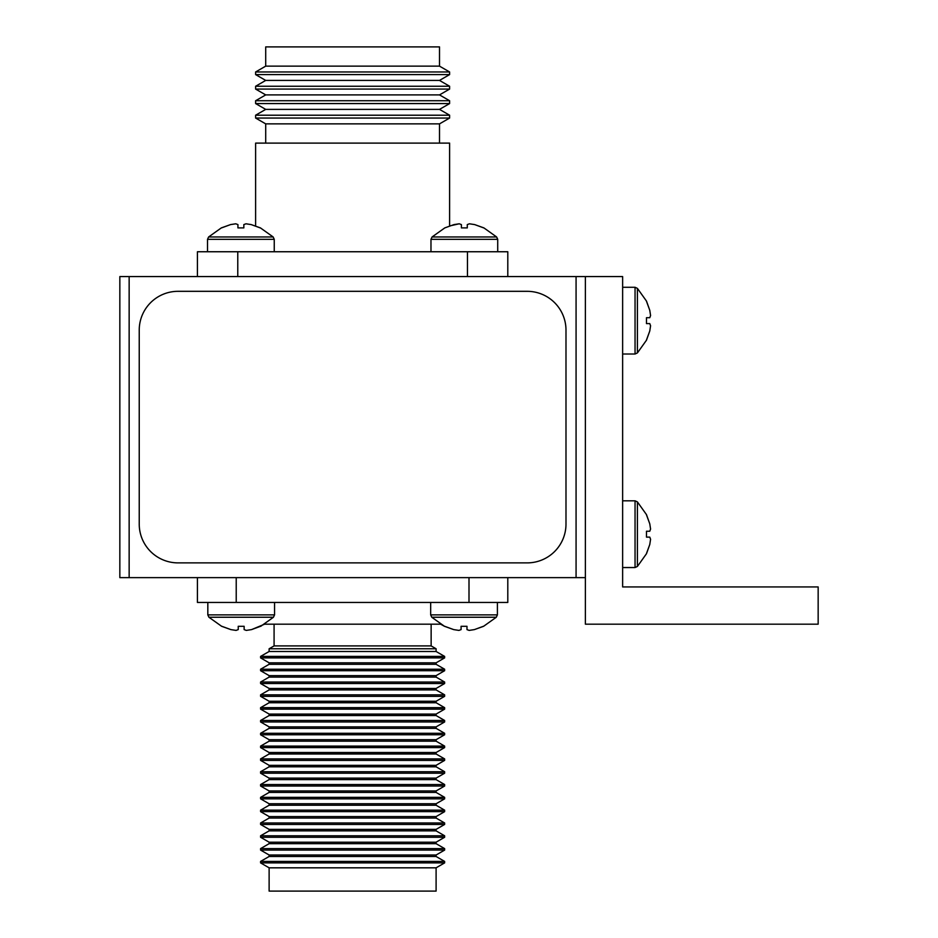 <?xml version="1.0" encoding="UTF-8"?>
<svg xmlns="http://www.w3.org/2000/svg" width="938" height="938" viewBox="0 0 938 938"><rect width="100%" height="100%" fill="white"/><g stroke="black" fill="none" stroke-linecap="round" stroke-linejoin="round"><path stroke-width="1.41" d="M469.141 630.406L474.37 629.609L469.141 630.406L466.983 629.609L466.983 626.303L461.086 626.303L461.086 629.609L458.928 630.406L453.699 629.609L444.483 626.303L431.761 617.239L496.308 617.239L483.586 626.303L474.37 629.609L483.363 626.303M444.706 626.303L453.699 629.609L458.928 630.406L453.699 629.609M646.481 514.845L649.776 523.85L650.573 529.067L649.776 523.85L646.481 514.622L637.406 501.9L637.406 566.446L646.481 553.725L637.406 566.446L635.049 567.537L637.406 566.446M650.573 529.067L649.776 531.225L646.481 531.225L646.481 537.122L649.776 537.122L650.573 539.291L649.776 544.509L646.481 553.725M255.617 225.952L255.617 143.115L449.607 143.115L449.607 225.952L459.233 223.795L454.015 224.592L444.788 227.899L432.066 236.962L496.612 236.962L483.902 227.899L496.612 236.962L497.715 239.331L430.976 239.331L432.066 236.962M459.233 223.795L461.39 224.592L461.39 227.899L467.288 227.899L467.288 224.592L469.457 223.795L474.675 224.592L483.902 227.899M274.084 624.18L274.084 645.907L269.124 648.779L269.124 651.488L260.588 656.412L260.588 657.89L444.635 657.89L444.635 656.412L260.588 656.412M431.14 624.18L431.14 645.907L274.084 645.907M431.14 645.907L436.1 648.779L269.124 648.779M436.1 648.779L436.1 651.488L269.124 651.488M436.1 651.488L444.635 656.412M444.635 657.89L436.1 662.826L269.124 662.826L260.588 657.89M269.124 662.826L269.124 664.303L260.588 669.228L260.588 670.705L444.635 670.705L444.635 669.228L260.588 669.228M436.1 662.826L436.1 664.303L269.124 664.303M436.1 664.303L444.635 669.228M444.635 670.705L436.1 675.63L269.124 675.63L260.588 670.705M269.124 675.63L269.124 677.107L260.588 682.043L260.588 683.521L444.635 683.521L444.635 682.043L260.588 682.043M436.1 675.63L436.1 677.107L269.124 677.107M436.1 677.107L444.635 682.043M444.635 683.521L436.1 688.445L269.124 688.445L260.588 683.521M269.124 688.445L269.124 689.922L260.588 694.847L260.588 696.336L444.635 696.336L444.635 694.847L260.588 694.847M436.1 688.445L436.1 689.922L269.124 689.922M436.1 689.922L444.635 694.847M444.635 696.336L436.1 701.261L269.124 701.261L260.588 696.336M269.124 701.261L269.124 702.738L260.588 707.662L260.588 709.14L444.635 709.14L444.635 707.662L260.588 707.662M436.1 701.261L436.1 702.738L269.124 702.738M436.1 702.738L444.635 707.662M444.635 709.14L436.1 714.076L269.124 714.076L260.588 709.14M269.124 714.076L269.124 715.553L260.588 720.478L260.588 721.955L444.635 721.955L444.635 720.478L260.588 720.478M436.1 714.076L436.1 715.553L269.124 715.553M436.1 715.553L444.635 720.478M444.635 721.955L436.1 726.88L269.124 726.88L260.588 721.955M269.124 726.88L269.124 728.357L260.588 733.293L260.588 734.771L444.635 734.771L444.635 733.293L260.588 733.293M436.1 726.88L436.1 728.357L269.124 728.357M436.1 728.357L444.635 733.293M444.635 734.771L436.1 739.695L269.124 739.695L260.588 734.771M269.124 739.695L269.124 741.172L260.588 746.109L260.588 747.586L444.635 747.586L444.635 746.109L260.588 746.109M436.1 739.695L436.1 741.172L269.124 741.172M436.1 741.172L444.635 746.109M444.635 747.586L436.1 752.51L269.124 752.51L260.588 747.586M269.124 752.51L269.124 753.988L260.588 758.912L260.588 760.39L444.635 760.39L444.635 758.912L260.588 758.912M436.1 752.51L436.1 753.988L269.124 753.988M436.1 753.988L444.635 758.912M444.635 760.39L436.1 765.326L269.124 765.326L260.588 760.39M269.124 765.326L269.124 766.803L260.588 771.728L260.588 773.205L444.635 773.205L444.635 771.728L260.588 771.728M436.1 765.326L436.1 766.803L269.124 766.803M436.1 766.803L444.635 771.728M444.635 773.205L436.1 778.13L269.124 778.13L260.588 773.205M269.124 778.13L269.124 779.619L260.588 784.543L260.588 786.021L444.635 786.021L444.635 784.543L260.588 784.543M436.1 778.13L436.1 779.619L269.124 779.619M436.1 779.619L444.635 784.543M444.635 786.021L436.1 790.945L269.124 790.945L260.588 786.021M269.124 790.945L269.124 792.422L260.588 797.359L260.588 798.836L444.635 798.836L444.635 797.359L260.588 797.359M436.1 790.945L436.1 792.422L269.124 792.422M436.1 792.422L444.635 797.359M444.635 798.836L436.1 803.76L269.124 803.76L260.588 798.836M269.124 803.76L269.124 805.238L260.588 810.162L260.588 811.64L444.635 811.64L444.635 810.162L260.588 810.162M436.1 803.76L436.1 805.238L269.124 805.238M436.1 805.238L444.635 810.162M444.635 811.64L436.1 816.576L269.124 816.576L260.588 811.64M269.124 816.576L269.124 818.053L260.588 822.978L260.588 824.455L444.635 824.455L444.635 822.978L260.588 822.978M436.1 816.576L436.1 818.053L269.124 818.053M436.1 818.053L444.635 822.978M444.635 824.455L436.1 829.38L269.124 829.38L260.588 824.455M269.124 829.38L269.124 830.869L260.588 835.793L260.588 837.271L444.635 837.271L444.635 835.793L260.588 835.793M436.1 829.38L436.1 830.869L269.124 830.869M436.1 830.869L444.635 835.793M444.635 837.271L436.1 842.195L269.124 842.195L260.588 837.271M269.124 842.195L269.124 843.672L260.588 848.609L260.588 850.086L444.635 850.086L444.635 848.609L260.588 848.609M436.1 842.195L436.1 843.672L269.124 843.672M436.1 843.672L444.635 848.609M444.635 850.086L436.1 855.01L269.124 855.01L260.588 850.086M269.124 855.01L269.124 856.488L260.588 861.412L260.588 862.89L444.635 862.89L444.635 861.412L260.588 861.412M436.1 855.01L436.1 856.488L269.124 856.488M436.1 856.488L444.635 861.412M444.635 862.89L436.1 867.826L269.124 867.826L260.588 862.89M269.124 867.826L269.124 891.1L436.1 891.1L436.1 867.826M444.483 626.303L440.626 624.18L264.61 624.18L251.525 629.609L246.307 630.406L251.525 629.609L260.518 626.303M197.426 577.632L197.426 602.454L507.798 602.454L507.798 577.632M469 602.454L469 577.632L236.224 577.632L236.224 602.454M467.452 251.747L237.771 251.747L237.771 276.569L467.452 276.569L467.452 251.747L507.798 251.747L507.798 276.569M197.426 276.569L197.426 251.747L237.771 251.747M265.712 143.115L265.712 123.875L439.512 123.875L449.607 118.047L449.607 115.21L255.617 115.21L255.617 118.047L449.607 118.047M255.617 115.21L265.712 109.383L439.512 109.383L449.607 115.21M255.617 103.567L449.607 103.567L449.607 100.729L255.617 100.729L255.617 103.567L265.712 109.383M255.617 100.729L265.712 94.902L439.512 94.902L449.607 100.729M255.617 89.075L449.607 89.075L449.607 86.249L255.617 86.249L255.617 89.075L265.712 94.902M255.617 86.249L265.712 80.422L439.512 80.422L449.607 86.249M255.617 74.594L449.607 74.594L449.607 71.968L255.617 71.968L255.617 74.594L265.712 80.422M255.617 71.968L265.712 66.141L439.512 66.141L449.607 71.968M265.712 66.141L265.712 46.9L439.512 46.9L439.512 66.141M129.151 577.632L119.841 577.632L119.841 276.569L129.151 276.569L129.151 577.632L576.073 577.632L576.073 276.569L622.633 276.569L622.633 586.942L818.159 586.942L818.159 624.18L585.382 624.18L585.382 276.569M585.382 577.632L576.073 577.632M129.151 276.569L576.073 276.569M565.989 330.106A38.798 38.798 0 0 0 527.191 291.319L178.032 291.319A38.798 38.798 0 0 0 139.234 330.106L139.234 524.096A38.798 38.798 0 0 0 178.032 562.882L527.191 562.882A38.798 38.798 0 0 0 565.989 524.096L565.989 330.106M246.307 630.406L244.138 629.609L244.138 626.303L238.24 626.303L238.24 629.609L236.083 630.406L230.854 629.609L221.638 626.303L208.916 617.239L273.462 617.239L260.741 626.303M221.86 626.303L230.854 629.609L236.083 630.406L230.854 629.609M646.481 301.309L649.776 310.314L650.573 315.531L649.776 310.314L646.481 301.086L637.406 288.376L637.406 352.923L646.481 340.201L637.406 352.923L635.049 354.013L637.406 352.923M650.573 315.531L649.776 317.701L646.481 317.701L646.481 323.598L649.776 323.598L650.573 325.756L649.776 330.973L646.481 340.201M650.573 539.291L649.776 544.509L650.573 539.291M646.481 553.502L649.776 544.509M650.573 325.756L649.776 330.973L650.573 325.756M646.481 339.978L649.776 330.973M221.556 227.899L230.549 224.592L235.766 223.795L230.549 224.592L221.321 227.899L208.611 236.962L273.157 236.962L260.436 227.899L251.208 224.592L260.213 227.899M235.766 223.795L237.935 224.592L237.935 227.899L243.833 227.899L243.833 224.592L245.991 223.795L251.208 224.592M469.457 223.795L474.675 224.592L469.457 223.795M483.68 227.899L474.675 224.592M497.398 602.454L497.398 614.871L430.671 614.871L431.761 617.239M274.553 602.454L274.553 614.871L207.826 614.871L208.916 617.239L221.638 626.303M622.633 500.81L635.049 500.81L635.049 567.537L622.633 567.537M622.633 287.274L635.049 287.274L635.049 354.013L622.633 354.013M207.521 251.747L207.521 239.331L274.248 239.331L273.157 236.962M497.398 614.871L496.308 617.239L483.586 626.303M430.671 602.454L430.671 614.871M637.406 501.9L635.049 500.81L637.406 501.9L646.481 514.622M265.712 123.875L255.617 118.047M439.512 143.115L439.512 123.875M439.512 109.383L449.607 103.567M439.512 94.902L449.607 89.075M439.512 80.422L449.607 74.594M274.553 614.871L273.462 617.239M207.826 602.454L207.826 614.871M637.406 288.376L635.049 287.274L637.406 288.376L646.481 301.086M430.976 251.747L430.976 239.331M497.715 251.747L497.715 239.331M221.321 227.899L208.611 236.962L207.521 239.331M274.248 251.747L274.248 239.331"/></g></svg>
